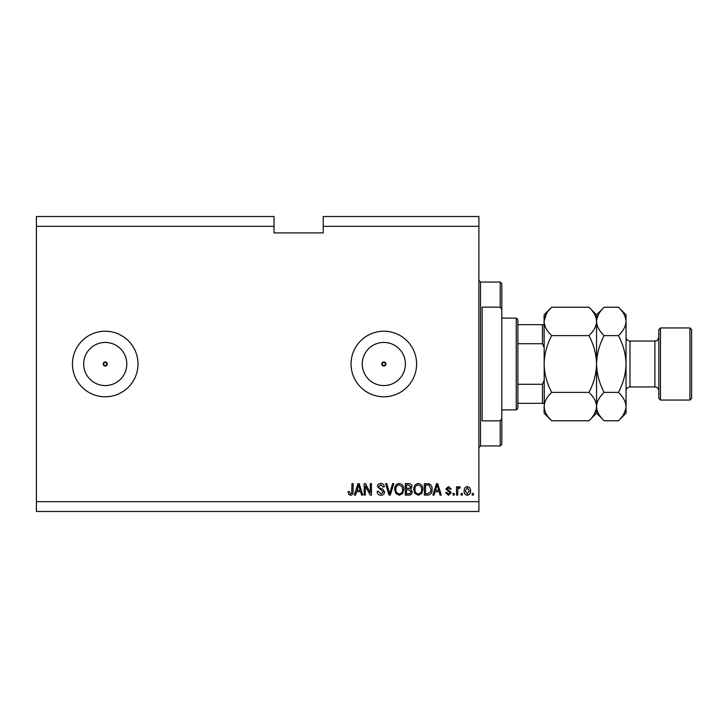 <?xml version="1.0" encoding="UTF-8"?>
<svg xmlns="http://www.w3.org/2000/svg" width="728" height="728" viewBox="0 0 728 728"><rect width="100%" height="100%" fill="white"/><g stroke="black" fill="none" stroke-linecap="round" stroke-linejoin="round"><path stroke-width="1.09" d="M381.781 364L383.829 366.048L385.876 364L383.829 361.952A2.047 2.047 0 0 0 381.781 364A2.047 2.047 0 0 0 383.829 366.048A2.047 2.047 0 0 0 385.876 364A2.047 2.047 0 0 0 383.829 361.952L381.781 364M103.185 364L105.232 366.048L107.28 364L105.232 361.952A2.047 2.047 0 0 0 103.185 364A2.047 2.047 0 0 0 105.232 366.048A2.047 2.047 0 0 0 107.28 364A2.047 2.047 0 0 0 105.232 361.952L103.185 364M105.232 342.433A21.567 21.567 0 0 0 83.665 364A21.567 21.567 0 0 0 105.232 385.567A21.567 21.567 0 0 0 126.799 364A21.567 21.567 0 0 0 105.232 342.433M383.829 342.433A21.567 21.567 0 0 0 362.262 364A21.567 21.567 0 0 0 383.829 385.567A21.567 21.567 0 0 0 405.396 364A21.567 21.567 0 0 0 383.829 342.433M383.829 331.222A32.778 32.778 0 0 0 351.051 364A32.778 32.778 0 0 0 383.829 396.778A32.778 32.778 0 0 0 416.607 364A32.778 32.778 0 0 0 383.829 331.222M105.232 331.222A32.778 32.778 0 0 0 72.454 364A32.778 32.778 0 0 0 105.232 396.778A32.778 32.778 0 0 0 138.011 364A32.778 32.778 0 0 0 105.232 331.222M36.4 226.335L36.4 216.507L274.028 216.507L274.028 226.335L36.4 226.335L36.4 501.665L478.878 501.665L478.878 511.493L36.4 511.493L36.4 501.665M274.028 226.335L274.028 232.896L323.196 232.896L323.196 216.507L478.878 216.507L478.878 501.665M323.196 226.335L478.878 226.335M365.356 485.976L365.356 495.104L364.164 495.104L364.164 483.638L365.429 483.638L370.27 492.774L370.27 483.638L371.462 483.638L371.462 495.104L370.188 495.104L365.356 485.976M384.575 491.91C384.366 494.075 383.156 495.195 380.962 495.258C378.551 495.104 377.268 493.812 377.122 491.382L378.314 491.236L381.062 493.912L383.383 491.946L377.423 486.632C377.595 484.611 378.706 483.565 380.753 483.483C382.937 483.592 384.111 484.73 384.275 486.914L383.083 487.059L380.789 484.83L378.615 486.659L378.988 487.824L382.81 489.17L384.575 491.91M393.857 483.638L390.244 495.104L389.016 495.104L385.585 483.638L386.814 483.638L389.562 493.766L392.62 483.638L393.857 483.638M399.253 495.258L395.868 493.457L394.703 489.525C394.567 486.113 396.087 484.093 399.253 483.483C402.366 484.084 403.876 486.049 403.794 489.38L402.62 493.502L399.253 495.258M418.318 495.258L414.933 493.457L413.777 489.525C413.641 486.113 415.151 484.093 418.327 483.483C421.439 484.084 422.95 486.049 422.868 489.38L421.694 493.502L418.318 495.258M462.344 493.466L462.344 495.104L461.152 495.104L461.152 493.466L462.344 493.466M470.534 490.845C470.697 493.338 469.624 494.803 467.33 495.258C465.074 494.812 464.009 493.375 464.136 490.936C464 488.488 465.074 487.05 467.33 486.613C469.569 487.041 470.634 488.452 470.534 490.845M350.55 495.258L348.757 494.449L348.075 491.682L349.267 491.527L350.605 493.912L351.788 493.047L351.952 483.638L353.135 483.638L353.135 491.418C353.371 493.593 352.507 494.867 350.55 495.258M435.089 491.682L434.088 495.104L432.841 495.104L436.509 483.638L437.674 483.638L441.341 495.104L440.103 495.104L439.093 491.682L435.089 491.682M451.324 492.565L448.503 495.258L445.654 492.574L446.846 492.428L448.584 494.066L450.132 492.765L445.809 488.989L448.448 486.613L451.169 488.998L449.977 489.143L448.494 487.805L447.001 488.825L451.324 492.565M454.299 493.466L454.299 495.104L453.107 495.104L453.107 493.466L454.299 493.466M457.73 490.781L457.73 495.104L456.538 495.104L456.538 486.759L457.73 486.759L457.73 488.097L459.131 486.613L460.26 487.059L459.814 488.251L459.004 488.106L457.939 489.08L457.73 490.781M473.373 493.466L473.373 495.104L472.181 495.104L472.181 493.466L473.373 493.466M432.104 489.307C432.305 492.701 430.849 494.64 427.736 495.104L424.351 495.104L424.351 483.638L429.411 483.847C431.395 485.048 432.286 486.868 432.104 489.307M412.285 491.737C412.185 493.966 411.029 495.085 408.817 495.104L405.287 495.104L405.287 483.638L408.845 483.638C410.765 483.647 411.821 484.602 411.984 486.522L410.71 488.925L412.285 491.737M356.574 491.682L355.573 495.104L354.327 495.104L357.994 483.638L359.159 483.638L362.826 495.104L361.589 495.104L360.578 491.682L356.574 491.682M436.554 486.996L435.481 490.335L438.702 490.335L437.091 484.83L436.554 486.996M467.303 487.805L465.319 490.927L467.367 494.066L469.351 490.927L467.303 487.805M425.543 484.975L425.543 493.766L427.591 493.766L430.448 492.092L430.912 489.289L429.183 485.203L425.543 484.975M418.336 484.83C415.906 485.321 414.787 486.895 414.969 489.544C414.887 492.01 416.007 493.466 418.309 493.912C420.684 493.429 421.803 491.91 421.676 489.343L421.175 486.75L418.336 484.83M406.479 484.975L406.479 488.397L409.755 488.288L410.792 486.704L408.426 484.975L406.479 484.975M406.479 489.744L406.479 493.766L409.991 493.62L411.093 491.746L408.672 489.744L406.479 489.744M399.262 484.83C396.833 485.321 395.714 486.895 395.896 489.544C395.823 492.01 396.933 493.466 399.244 493.912C401.61 493.429 402.73 491.91 402.602 489.343L402.102 486.75L399.262 484.83M358.039 486.996L356.966 490.335L360.187 490.335L358.576 484.83L358.039 486.996M500.181 307.134L500.181 282.055L501.829 283.702L501.829 309.527L500.181 307.134L482.154 307.134L482.154 420.866L500.181 420.866L501.829 418.473L501.829 444.298L500.181 445.946L500.181 420.866M501.829 418.473L501.829 309.527M516.243 318.109L517.881 319.756L517.881 408.244L516.243 409.891L516.243 318.109L501.829 318.109M544.107 347.611L542.469 343.725L542.469 324.67L544.107 324.67L517.881 324.67M517.881 343.725L542.469 343.725M517.881 384.275L542.469 384.275L544.107 380.389M544.107 403.33L542.469 403.33L544.107 403.33M517.881 403.33L542.469 403.33L542.469 384.275M658.822 398.416L658.822 329.584L660.46 327.946L660.46 400.054L658.822 398.416M689.962 327.946L691.6 329.584L691.6 398.416L689.962 400.054L689.962 327.946L660.46 327.946M588.943 307.225L596.55 314.833L596.55 321.421C596.259 326.408 593.72 331.14 588.943 335.617C593.711 344.526 596.25 353.99 596.55 364C596.25 374.028 593.711 383.492 588.943 392.383C593.693 396.806 596.232 401.538 596.55 406.579C596.259 411.566 593.72 416.298 588.943 420.775L551.715 420.775C546.956 416.352 544.426 411.62 544.107 406.579C544.398 401.592 546.928 396.86 551.715 392.383C546.946 383.474 544.408 374.01 544.107 364C544.408 353.972 546.946 344.508 551.715 335.617C546.956 331.195 544.426 326.463 544.107 321.421C544.398 316.434 546.928 311.702 551.715 307.225L588.943 307.225C593.693 311.648 596.232 316.38 596.55 321.421L596.396 319.465M588.943 392.383L551.715 392.383M594.43 413.877L596.396 408.535M546.227 314.123L544.107 321.421L544.262 408.535M588.943 335.617L551.715 335.617M618.445 420.775L626.044 413.167L626.044 406.579C625.734 401.538 623.195 396.806 618.445 392.383C623.204 383.501 625.743 374.037 626.044 364C625.743 353.99 623.214 344.526 618.445 335.617C623.223 331.14 625.752 326.408 626.044 321.421C625.734 316.38 623.195 311.648 618.445 307.225L626.044 314.833L626.044 406.579C625.752 411.566 623.223 416.298 618.445 420.775L604.158 420.775C599.399 416.352 596.869 411.62 596.55 406.579C596.842 401.592 599.371 396.86 604.158 392.383C599.381 383.474 596.851 374.01 596.55 364C596.851 353.963 599.39 344.499 604.158 335.617C599.399 331.195 596.869 326.463 596.55 321.421L596.55 413.167L588.943 420.775M551.715 307.225L544.107 314.833L544.107 321.421M544.107 406.579L544.107 413.167L551.715 420.775M596.55 406.579L596.705 408.535M596.55 321.421C596.842 316.434 599.371 311.702 604.158 307.225L618.445 307.225M598.671 314.123L596.705 319.465M623.923 413.877L625.889 408.535M626.044 321.421L625.889 319.465M618.445 392.383L604.158 392.383M618.445 335.617L604.158 335.617M500.181 282.055L480.516 282.055L480.516 445.946L478.878 447.584M629.984 386.941L654.891 386.941L654.891 341.059L629.984 341.059L629.984 386.941C627.591 387.178 626.28 388.488 626.044 390.872M480.516 282.055L478.878 280.416M500.181 445.946L480.516 445.946M516.243 409.891L501.829 409.891M629.984 341.059C627.591 340.822 626.28 339.512 626.044 337.128M654.891 341.059C656.092 340.122 656.592 342.897 658.822 337.128M689.962 400.054L660.46 400.054M596.55 413.167L604.158 420.775M596.55 314.833L604.158 307.225M654.891 386.941C657.275 387.178 658.594 388.488 658.822 390.872"/></g></svg>
